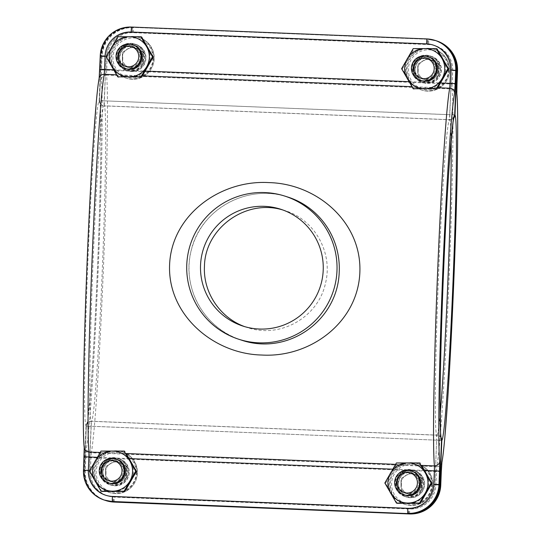 <?xml version="1.0" encoding="UTF-8"?>
<svg xmlns="http://www.w3.org/2000/svg" width="541" height="541" viewBox="0 0 541 541"><rect width="100%" height="100%" fill="white"/><g stroke="black" fill="none" stroke-linecap="round" stroke-linejoin="round"><path stroke-width="0.41" stroke-dasharray="2.71 2.03" d="M244.985 326.737L247.102 327.467C280.312 339.058 318.25 317.195 325.432 283.484C333.324 252.836 314.639 219.599 285.141 210.679L283.004 210.03M117.404 56.846A13.789 13.782 -72 0 0 144.278 61.667A13.789 13.782 -72 0 0 135.446 44.288A13.789 13.782 -72 0 0 117.404 56.846A13.789 13.782 108 0 1 135.446 44.288A13.789 13.782 108 0 1 144.278 61.667A13.789 13.782 108 0 1 117.404 56.846M412.817 68.721A13.789 13.782 -72 0 0 439.691 73.542A13.789 13.782 -72 0 0 430.859 56.163A13.789 13.782 -72 0 0 412.817 68.721A13.789 13.782 108 0 1 430.859 56.163A13.789 13.782 108 0 1 439.691 73.542A13.789 13.782 108 0 1 412.817 68.721M113.671 69.823L126.432 70.337A13.789 13.782 -72 0 0 143.879 57.907A13.789 13.782 -72 0 0 134.398 43.949A13.789 13.782 -72 0 0 116.356 56.501A13.789 13.782 -72 0 0 126.432 70.337L145.157 71.087M409.077 81.698L421.838 82.212A13.789 13.782 -72 0 0 439.292 69.782A13.789 13.782 -72 0 0 429.804 55.824A13.789 13.782 -72 0 0 411.769 68.376A13.789 13.782 -72 0 0 421.838 82.212L440.57 82.962M129.123 458.585L117.059 458.105A13.789 13.782 -72 0 0 99.591 470.832A13.789 13.782 -72 0 0 126.466 475.654A13.789 13.782 -72 0 0 117.059 458.105L97.353 457.314M424.536 470.46L412.472 469.98A13.789 13.782 -72 0 0 395.004 482.707A13.789 13.782 -72 0 0 421.879 487.529A13.789 13.782 -72 0 0 412.472 469.98L392.766 469.189M100.646 471.177A13.789 13.782 -72 0 0 127.514 475.992A13.789 13.782 -72 0 0 118.682 458.619A13.789 13.782 -72 0 0 100.646 471.177A13.789 13.782 108 0 1 118.682 458.619A13.789 13.782 108 0 1 127.514 475.992A13.789 13.782 108 0 1 100.646 471.177M396.053 483.052A13.789 13.782 -72 0 0 422.927 487.867A13.789 13.782 -72 0 0 414.095 470.494A13.789 13.782 -72 0 0 396.053 483.052A13.789 13.782 108 0 1 414.095 470.494A13.789 13.782 108 0 1 422.927 487.867A13.789 13.782 108 0 1 396.053 483.052M288.028 197.12C247.014 183.298 200.542 209.34 191.156 250.524C181.296 288.833 205.086 328.982 241.455 340.127L241.455 340.127C230.486 336.482 220.904 330.794 212.708 323.058C204.146 314.977 197.769 305.327 193.563 294.115C186.672 274.436 187.578 255.176 196.282 236.336C214.364 198.878 257.408 186.246 288.028 197.12M119.162 458.788A13.789 13.782 108 0 1 128.562 476.337A13.789 13.782 108 0 1 101.694 471.515A13.789 13.782 108 0 1 112.853 458.531L414.568 470.663A13.789 13.782 108 0 1 423.975 488.212A13.789 13.782 108 0 1 397.108 483.39A13.789 13.782 108 0 1 414.568 470.663L436.452 471.542L435.911 484.952A25.069 25.055 108 0 1 409.862 508.986L114.449 497.111A25.069 25.055 108 0 1 90.428 471.062L90.969 457.652L112.853 458.531A13.789 13.782 108 0 1 119.162 458.788M423.941 82.895A13.789 13.782 108 0 1 413.865 69.059A13.789 13.782 108 0 1 431.907 56.507A13.789 13.782 108 0 1 430.251 83.152L128.528 71.02A13.789 13.782 108 0 1 118.459 57.184A13.789 13.782 108 0 1 136.494 44.633A13.789 13.782 108 0 1 134.837 71.277A13.789 13.782 108 0 1 128.528 71.02L106.651 70.141L107.192 56.731A25.069 25.055 108 0 1 133.242 32.697L428.648 44.572A25.069 25.055 108 0 1 452.668 70.621L452.127 84.031L430.251 83.152A13.789 13.782 108 0 1 423.941 82.895M428.384 81.677L438.616 75.767L438.623 63.946L428.391 58.036L418.152 63.953L418.152 75.767L428.384 81.677L438.616 75.767M448.935 69.613A21.309 21.295 108 0 1 421.04 89.874A21.309 21.295 108 0 1 407.387 63.02A21.309 21.295 108 0 1 448.935 69.613M438.623 63.946L438.244 63.824L438.244 75.645M438.244 63.824L428.391 58.036M428.012 57.914L418.152 63.953M428.012 81.556L417.78 75.645L417.78 63.824M417.78 75.645L418.152 75.767M417.78 69.735A10.238 10.232 108 0 1 433.131 60.869A10.238 10.232 108 0 1 433.125 78.601A10.238 10.232 108 0 1 417.78 69.735M132.971 69.803L143.209 63.892L143.209 52.071L132.978 46.161L122.746 52.078L122.739 63.892L132.971 69.803L143.209 63.892M153.522 57.738A21.309 21.295 108 0 1 125.627 77.999A21.309 21.295 108 0 1 111.973 51.145A21.309 21.295 108 0 1 153.522 57.738M143.209 52.071L142.831 51.95L142.831 63.77M142.831 51.95L132.978 46.161M132.599 46.039L122.746 52.078M132.599 69.681L122.367 63.77L122.367 51.956M122.367 63.77L122.739 63.892M122.367 57.86A10.238 10.232 108 0 1 137.718 48.994A10.238 10.232 108 0 1 137.718 66.726A10.238 10.232 108 0 1 122.367 57.86M411.62 496.009L421.858 490.099L421.858 478.278L411.627 472.367L401.395 478.278L401.388 490.099L411.62 496.009L421.858 490.099M432.171 483.938A21.309 21.295 108 0 1 404.276 504.205A21.309 21.295 108 0 1 390.622 477.351A21.309 21.295 108 0 1 432.171 483.938M421.858 478.278L421.48 478.156L421.48 489.977M421.48 478.156L411.627 472.367M411.248 472.246L401.395 478.278M411.248 495.887L401.016 489.977L401.016 478.156M401.016 489.977L401.388 490.099M401.016 484.067A10.238 10.232 108 0 1 416.367 475.201A10.238 10.232 108 0 1 416.367 492.932A10.238 10.232 108 0 1 401.016 484.067M116.214 484.134L126.445 478.224L126.445 466.403L116.214 460.492L105.982 466.403L105.982 478.224L116.214 484.134L126.445 478.224M136.758 472.063A21.309 21.295 108 0 1 108.863 492.33A21.309 21.295 108 0 1 95.216 465.476A21.309 21.295 108 0 1 136.758 472.063M126.445 466.403L126.073 466.281L126.067 478.102M126.073 466.281L116.214 460.492M115.842 460.371L105.982 466.403M115.835 484.012L105.603 478.102L105.603 466.281M105.603 478.102L105.982 478.224M105.603 472.192A10.238 10.232 108 0 1 120.954 463.326A10.238 10.232 108 0 1 120.954 481.057A10.238 10.232 108 0 1 105.603 472.192M424.739 58.144A10.529 10.522 108 0 1 434.748 71.933A10.529 10.522 108 0 1 421.48 78.682A10.529 10.522 108 0 1 424.739 58.144M425.49 58.387A10.529 10.522 -72 0 0 422.23 78.925A10.529 10.522 -72 0 0 435.884 70.567A10.529 10.522 -72 0 0 425.49 58.387M437.777 87.73L437.054 88.961L413.906 88.967L402.342 68.917L401.605 68.68M402.342 68.917L413.912 48.859L413.182 48.622M437.06 48.859L413.912 48.859M428.208 56.622A12.531 12.524 -72 0 0 412.357 66.502A12.531 12.524 -72 0 0 420.445 80.447M425.537 81.461A12.531 12.524 -72 0 0 429.419 57.015A12.531 12.524 -72 0 0 413.162 66.969A12.531 12.524 -72 0 0 425.537 81.461M425.537 88.981A20.051 20.044 -72 0 0 442.896 58.901A20.051 20.044 -72 0 0 408.178 58.908A20.051 20.044 -72 0 0 425.537 88.981M425.537 56.399A12.531 12.524 -72 0 0 421.649 80.846A12.531 12.524 -72 0 0 437.446 72.812A12.531 12.524 -72 0 0 425.537 56.399M129.333 46.269A10.529 10.522 108 0 1 139.335 60.058A10.529 10.522 108 0 1 126.067 66.807A10.529 10.522 108 0 1 129.333 46.269M130.083 46.512A10.529 10.522 -72 0 0 126.817 67.05A10.529 10.522 -72 0 0 140.471 58.692A10.529 10.522 -72 0 0 130.083 46.512M142.364 75.855L141.641 77.086L118.499 77.093L106.929 57.042L106.192 56.805M106.929 57.042L118.499 36.991L117.769 36.747M141.647 36.984L118.499 36.991M132.795 44.747A12.531 12.524 -72 0 0 116.944 54.627A12.531 12.524 -72 0 0 125.032 68.572M130.124 69.586A12.531 12.524 -72 0 0 134.006 45.14A12.531 12.524 -72 0 0 117.755 55.094A12.531 12.524 -72 0 0 130.124 69.586M130.124 77.106A20.051 20.044 -72 0 0 147.483 47.026A20.051 20.044 -72 0 0 112.771 47.033A20.051 20.044 -72 0 0 130.124 77.106M130.124 44.524A12.531 12.524 -72 0 0 126.242 68.971A12.531 12.524 -72 0 0 142.033 60.937A12.531 12.524 -72 0 0 130.124 44.524M112.569 460.601A10.529 10.522 108 0 1 122.57 474.383A10.529 10.522 108 0 1 109.302 481.138A10.529 10.522 108 0 1 112.569 460.601M113.319 460.844A10.529 10.522 -72 0 0 110.06 481.382A10.529 10.522 -72 0 0 123.713 473.017A10.529 10.522 -72 0 0 113.319 460.844M101.735 491.424L90.164 471.373L89.434 471.13M90.164 471.373L101.742 451.316L101.005 451.079M124.883 451.316L101.742 451.316M116.031 459.079A12.531 12.524 -72 0 0 100.186 468.959A12.531 12.524 -72 0 0 108.274 482.903M113.36 483.918A12.531 12.524 -72 0 0 117.248 459.471A12.531 12.524 -72 0 0 100.991 469.426A12.531 12.524 -72 0 0 113.36 483.918M113.36 491.438A20.051 20.044 -72 0 0 130.726 461.358A20.051 20.044 -72 0 0 96.007 461.365A20.051 20.044 -72 0 0 113.36 491.438M113.36 458.849A12.531 12.524 -72 0 0 109.478 483.302A12.531 12.524 -72 0 0 125.269 475.262A12.531 12.524 -72 0 0 113.36 458.849M407.982 472.476A10.529 10.522 108 0 1 417.983 486.258A10.529 10.522 108 0 1 404.715 493.013A10.529 10.522 108 0 1 407.982 472.476M408.732 472.719A10.529 10.522 -72 0 0 405.466 493.257A10.529 10.522 -72 0 0 419.119 484.892A10.529 10.522 -72 0 0 408.732 472.719M397.148 503.299L385.577 483.248L384.84 483.005M385.577 483.248L397.148 463.191L396.418 462.954M420.296 463.191L397.148 463.191M411.444 470.954A12.531 12.524 -72 0 0 395.593 480.834A12.531 12.524 -72 0 0 403.681 494.778M408.773 495.793A12.531 12.524 -72 0 0 412.655 471.346A12.531 12.524 -72 0 0 396.404 481.301A12.531 12.524 -72 0 0 408.773 495.793M408.773 503.313A20.051 20.044 -72 0 0 426.132 473.233A20.051 20.044 -72 0 0 391.42 473.24A20.051 20.044 -72 0 0 408.773 503.313M408.773 470.724A12.531 12.524 -72 0 0 404.891 495.177A12.531 12.524 -72 0 0 420.682 487.137A12.531 12.524 -72 0 0 408.773 470.724M100.234 55.899A30.08 30.066 108 0 1 100.234 55.892L100.984 56.142L99.186 100.592A162.936 4.937 92.3 0 0 87.879 261.77A162.936 4.937 92.3 0 0 86.019 426.024L436.655 440.158L434.863 484.608A25.069 25.055 108 0 1 408.813 508.648L113.4 496.773A25.069 25.055 108 0 1 89.38 470.724L91.233 421.216A157.918 4.781 -87.7 0 1 93.038 262.02A157.918 4.781 -87.7 0 1 103.994 105.799L449.476 119.689A157.918 4.781 92.3 0 0 438.514 275.903A157.918 4.781 92.3 0 0 436.715 435.106L91.233 421.216A5.011 5.004 144.7 0 0 86.019 426.024L84.22 470.474L83.47 470.224M426.903 38.925L132.241 27.293A30.08 30.066 -72 0 0 100.984 56.142L106.137 56.392L103.994 105.799A5.011 5.011 -124 0 1 99.186 100.592L104.345 100.842L106.137 56.392A25.069 25.055 108 0 1 132.187 32.352L427.6 44.227A25.069 25.055 108 0 1 451.62 70.276L449.821 114.726L104.345 100.842L454.683 114.881M452.594 118.749A5.011 5.011 -124 0 0 453.919 117.35A5.011 5.011 0 0 1 452.479 118.837A5.011 5.011 -124 0 1 449.476 119.689L451.62 70.276A25.069 25.055 -72 0 0 427.6 44.227L132.187 32.352L132.241 27.293L131.49 27.05M100.186 452.479L125.532 453.5M395.593 464.354L420.945 465.375M436.905 87.696L411.985 86.695M141.492 75.821L116.579 74.82M84.186 447.617L84.193 447.63A5.011 4.896 174.3 0 1 84.173 446.927L84.213 447.806M99.172 78.147L99.057 79.04A5.011 4.916 11 0 1 99.138 78.283L99.131 78.317M408.462 513.605L408.813 508.648A25.069 25.055 -72 0 0 434.863 484.608L436.655 440.158L91.179 426.274L89.38 470.724L84.22 470.474A30.08 30.066 -72 0 0 104.947 500.283M435.755 40.622A30.08 30.066 -72 0 0 427.654 39.168L427.6 44.227L427.951 39.27L132.538 27.395L427.951 39.27A30.08 30.066 108 0 1 435.904 40.67M456.476 70.506L451.62 70.276L456.476 70.431M451.113 140.349A157.918 4.781 92.3 0 0 449.767 119.784L104.285 105.894A157.918 4.781 -87.7 0 1 102.486 265.097A157.918 4.781 -87.7 0 1 91.524 421.311L437.006 435.201L436.655 440.158L436.715 435.106A5.011 5.004 144.7 0 1 441.057 438.007A5.011 5.011 0 0 0 440.597 437.216L441.091 438.169M441.517 440.388L436.655 440.158L441.517 440.313M113.049 501.73L113.4 496.773L408.813 508.648L408.719 513.389M434.863 484.608L439.718 484.763M440.956 437.398A5.011 5.011 56 0 0 437.006 435.201A157.918 4.781 92.3 0 0 440.083 414.731M105.096 500.33A30.08 30.066 108 0 1 84.524 470.569L86.317 426.119A162.936 4.937 92.3 0 0 97.623 264.941A162.936 4.937 92.3 0 0 99.483 100.687L101.282 56.237L102.033 56.48L101.492 69.89L106.651 70.141L106.57 75.084A5.011 4.896 -5.7 0 0 101.336 79.777A187.998 5.694 -87.7 0 1 98.374 265.185A187.998 5.694 -87.7 0 1 86.452 447.671A5.011 4.916 -169 0 0 91.287 452.79A193.015 5.843 92.3 0 0 103.534 265.435A193.015 5.843 92.3 0 0 106.57 75.084L452.053 88.974A193.015 5.843 -87.7 0 1 449.016 279.325A193.015 5.843 -87.7 0 1 436.77 466.673L91.287 452.79L90.969 457.652L85.816 457.402L85.268 470.812L84.524 470.569L89.38 470.724A25.069 25.055 -72 0 0 113.4 496.773L113.326 501.744M132.187 32.352A25.069 25.055 -72 0 0 106.137 56.392L101.282 56.237A30.08 30.066 108 0 1 132.538 27.395L132.187 32.352M101.336 79.777L101.492 69.89M85.816 457.402L86.452 447.671M133.242 32.697L133.289 27.638A30.08 30.066 -72 0 0 102.033 56.48L107.192 56.731M436.803 40.967A30.08 30.066 -72 0 0 428.702 39.513L428.648 44.572M90.428 471.062L85.268 470.812A30.08 30.066 -72 0 0 105.995 500.621M114.097 502.075L114.449 497.111M409.51 513.95L409.862 508.986M440.766 485.108L435.911 484.952M452.668 70.621L457.53 70.776M441.307 471.698L436.452 471.542L436.77 466.673A5.011 4.916 11 0 0 441.862 462.717L441.869 462.683A5.011 4.916 11 0 1 441.862 462.717M456.807 93.37A5.011 4.896 174.3 0 1 456.814 93.383L456.807 93.37A5.011 4.896 174.3 0 0 452.053 88.974L452.127 84.031L456.989 84.186M436.053 40.717L427.951 39.27L132.538 27.395C114.219 28.443 103.798 38.053 101.282 56.237L99.483 100.687A5.011 5.004 -35.3 0 0 100.403 103.784L99.909 102.831L100.457 108.315L100.91 142.29C100.68 173.81 99.659 212.775 97.853 259.18C95.845 309.378 93.6 351.42 91.118 385.307L87.946 418.815L87 423.934L88.521 422.163A5.011 5.011 56 0 1 91.524 421.311L91.179 426.274L86.317 426.119A5.011 5.011 56 0 1 88.521 422.163A5.011 5.011 0 0 0 86.317 426.119L84.518 470.569C84.788 485.128 91.7 495.062 105.245 500.378M100.403 103.784A5.011 5.004 -35.3 0 0 104.285 105.894L104.345 100.842L99.483 100.687A5.011 5.011 0 0 0 100.403 103.784M454.981 114.976L449.821 114.726L449.767 119.784A5.011 5.004 -35.3 0 0 453.743 118.073M448.428 69.857A20.051 20.044 108 0 1 418.362 87.223A20.051 20.044 108 0 1 418.369 52.497A20.051 20.044 108 0 1 448.428 69.857M421.04 89.874L421.75 90.104C427.37 91.842 432.807 91.409 438.082 88.798C445.473 84.639 449.328 78.323 449.645 69.843A21.309 21.295 -72 0 0 408.103 63.25A21.309 21.295 -72 0 0 421.75 90.104A21.309 21.295 -72 0 0 449.645 69.843C449.111 59.923 444.208 53.167 434.95 49.589L434.234 49.353M414.108 69.613A13.539 13.532 108 0 1 434.403 57.894A13.539 13.532 108 0 1 434.403 81.333A13.539 13.532 108 0 1 414.108 69.613M420.817 80.575L423.725 81.522C418.274 79.412 415.393 75.442 415.082 69.606A12.531 12.524 -72 0 0 423.725 81.522A12.531 12.524 -72 0 0 440.137 69.6A12.531 12.524 -72 0 0 431.488 57.691A12.531 12.524 -72 0 0 415.082 69.606C416.414 60.213 421.885 56.237 431.488 57.691L428.58 56.737M153.022 57.982A20.051 20.044 108 0 1 122.949 75.348A20.051 20.044 108 0 1 122.956 40.622A20.051 20.044 108 0 1 153.022 57.982M125.627 77.999L126.337 78.229C131.957 79.967 137.4 79.534 142.668 76.923C150.06 72.764 153.915 66.448 154.232 57.968A21.309 21.295 -72 0 0 112.69 51.375A21.309 21.295 -72 0 0 126.337 78.229A21.309 21.295 -72 0 0 154.232 57.968C153.698 48.048 148.802 41.292 139.537 37.714L138.827 37.478M118.695 57.738A13.539 13.532 108 0 1 138.99 46.019A13.539 13.532 108 0 1 138.99 69.458A13.539 13.532 108 0 1 118.695 57.738M125.404 68.7L128.312 69.647C122.868 67.537 119.98 63.568 119.669 57.731A12.531 12.524 -72 0 0 128.312 69.647A12.531 12.524 -72 0 0 144.724 57.725A12.531 12.524 -72 0 0 136.075 45.816A12.531 12.524 -72 0 0 119.669 57.731C121.008 48.338 126.472 44.362 136.075 45.816L133.167 44.862M431.671 484.188A20.051 20.044 108 0 1 401.598 501.554A20.051 20.044 108 0 1 401.605 466.822A20.051 20.044 108 0 1 431.671 484.188M404.276 504.205L404.986 504.435C410.605 506.173 416.049 505.734 421.317 503.123C428.709 498.971 432.563 492.648 432.881 484.175A21.309 21.295 -72 0 0 391.339 477.581A21.309 21.295 -72 0 0 404.986 504.435A21.309 21.295 -72 0 0 432.881 484.175C432.347 474.254 427.451 467.498 418.186 463.914L417.476 463.684M397.344 483.945A13.539 13.532 108 0 1 417.638 472.219A13.539 13.532 108 0 1 417.638 495.664A13.539 13.532 108 0 1 397.344 483.945M404.053 494.907L406.96 495.854C401.517 493.744 398.629 489.774 398.318 483.938A12.531 12.524 -72 0 0 406.96 495.854A12.531 12.524 -72 0 0 423.373 483.931A12.531 12.524 -72 0 0 414.724 472.016A12.531 12.524 -72 0 0 398.318 483.938C399.657 474.545 405.121 470.569 414.724 472.016L411.816 471.069M136.258 472.313A20.051 20.044 108 0 1 106.185 489.679A20.051 20.044 108 0 1 106.192 454.947A20.051 20.044 108 0 1 136.258 472.313M108.863 492.33L109.58 492.56C115.192 494.298 120.636 493.859 125.904 491.248C133.296 487.096 137.157 480.773 137.475 472.3A21.309 21.295 -72 0 0 95.926 465.706A21.309 21.295 -72 0 0 109.58 492.56A21.309 21.295 -72 0 0 137.475 472.3C136.934 462.379 132.038 455.623 122.773 452.039L122.063 451.809M101.931 472.07A13.539 13.532 108 0 1 122.232 460.344A13.539 13.532 108 0 1 122.225 483.789A13.539 13.532 108 0 1 101.931 472.07M108.64 483.032L111.554 483.979C106.104 481.869 103.223 477.899 102.905 472.063A12.531 12.524 -72 0 0 111.554 483.979A12.531 12.524 -72 0 0 127.96 472.056A12.531 12.524 -72 0 0 119.318 460.141A12.531 12.524 -72 0 0 102.905 472.063C104.244 462.67 109.715 458.694 119.318 460.141L116.403 459.194M285.141 210.679L280.894 209.299M247.102 327.467L242.855 326.088M452.479 118.837L454 117.066M431.907 56.507L429.804 55.824M423.366 82.726L421.27 82.036M136.494 44.633L134.398 43.949M127.953 70.851L125.857 70.168M415.143 470.832L413.047 470.149M406.602 497.051L404.506 496.368M119.73 458.964L117.634 458.274M111.196 485.176L109.093 484.493M428.749 58.908L427.999 58.658M422.23 78.925L421.48 78.682M133.343 47.033L132.586 46.783M126.817 67.05L126.067 66.807M116.579 461.358L115.828 461.115M110.06 481.382L109.302 481.138M411.992 473.233L411.234 472.99M405.466 493.257L404.715 493.013"/><path stroke-width="0.81" d="M283.004 210.03C246.114 198.466 204.863 228.045 204.444 266.497C203.105 292.924 220.451 318.081 244.985 326.737M359.86 272.441C357.831 322.754 309.871 357.912 261.83 355.031C213.688 354.051 167.453 314.903 169.597 264.759C171.571 214.615 220.809 179.707 268.809 182.601C317.012 183.622 361.97 222.27 359.86 272.441M238.588 339.193A75.199 75.165 108 0 1 190.412 244.41A75.199 75.165 108 0 1 336.982 270.71A75.199 75.165 108 0 1 238.588 339.193L241.455 340.127C288.184 356.052 338.179 320.265 339.234 271.44C340.641 237.371 319.183 207.095 288.035 197.12L287.995 197.107M200.542 265.225A61.41 61.383 -72 0 0 320.238 286.703A61.41 61.383 -72 0 0 280.894 209.299A61.41 61.383 -72 0 0 200.542 265.225M436.479 68.416A12.531 12.524 108 0 1 420.073 80.332A12.531 12.524 108 0 1 412.046 64.535A12.531 12.524 108 0 1 436.479 68.416M434.186 68.389A10.299 10.299 108 0 1 418.734 77.316A10.299 10.299 108 0 1 418.741 59.469A10.299 10.299 108 0 1 434.186 68.389M141.073 56.541A12.531 12.524 108 0 1 124.66 68.457A12.531 12.524 108 0 1 116.633 52.66A12.531 12.524 108 0 1 141.073 56.541M138.773 56.514A10.299 10.299 108 0 1 123.328 65.441A10.299 10.299 108 0 1 123.328 47.594A10.299 10.299 108 0 1 138.773 56.514M419.721 482.741A12.531 12.524 108 0 1 403.309 494.663A12.531 12.524 108 0 1 395.282 478.866A12.531 12.524 108 0 1 419.721 482.741M417.422 482.721A10.299 10.299 108 0 1 401.977 491.647A10.299 10.299 108 0 1 401.977 473.801A10.299 10.299 108 0 1 417.422 482.721M124.308 470.866A12.531 12.524 108 0 1 107.896 482.788A12.531 12.524 108 0 1 99.869 466.991A12.531 12.524 108 0 1 124.308 470.866M122.009 470.846A10.299 10.299 108 0 1 106.563 479.772A10.299 10.299 108 0 1 106.563 461.926A10.299 10.299 108 0 1 122.009 470.846M413.906 88.967L413.175 88.731L401.605 68.68L413.182 48.622L424.699 48.602A20.051 20.044 108 0 1 442.058 58.631L447.894 68.673L436.323 88.724L413.175 88.731M436.323 48.622L424.699 48.602A20.051 20.044 -72 0 0 407.339 58.631A20.051 20.044 108 0 0 424.692 88.71A20.051 20.044 108 0 0 442.058 58.631L436.323 48.622L437.06 48.859L448.631 68.91L447.894 68.673M437.054 88.961L436.323 88.724M448.631 68.91L437.777 87.73M420.445 80.447A12.531 12.524 -72 0 0 436.607 72.535A12.531 12.524 -72 0 0 428.208 56.622M118.499 77.093L117.762 76.856L106.192 56.805L117.769 36.747L129.292 36.727A20.051 20.044 108 0 1 146.645 46.756L152.488 56.798L140.91 76.849L117.762 76.856M140.917 36.747L129.292 36.727A20.051 20.044 -72 0 0 111.926 46.756A20.051 20.044 108 0 0 129.285 76.836A20.051 20.044 108 0 0 146.645 46.756L140.917 36.747L141.647 36.984L153.218 57.035L152.488 56.798M141.641 77.086L140.91 76.849M153.218 57.035L142.364 75.855M125.032 68.572A12.531 12.524 -72 0 0 141.194 60.66A12.531 12.524 -72 0 0 132.795 44.747M126.175 453.52L136.454 471.367L124.876 491.417L101.735 491.424L101.005 491.181L89.434 471.13L101.005 451.079L112.528 451.059A20.051 20.044 108 0 1 129.881 461.081L135.723 471.123L124.146 491.181L101.005 491.181M124.153 451.072L112.528 451.059A20.051 20.044 -72 0 0 95.169 461.088A20.051 20.044 108 0 0 112.521 491.167A20.051 20.044 108 0 0 129.881 461.081L124.153 451.072L124.883 451.316M136.454 471.367L135.723 471.123M124.876 491.417L124.146 491.181M108.274 482.903A12.531 12.524 -72 0 0 124.437 474.991A12.531 12.524 -72 0 0 116.031 459.079M421.588 465.395L431.867 483.241L420.289 503.292L397.148 503.299L396.411 503.056L384.84 483.005L396.418 462.954L407.941 462.934A20.051 20.044 108 0 1 425.294 472.956L431.136 482.998L419.559 503.056L396.411 503.056M419.566 462.947L407.941 462.934A20.051 20.044 -72 0 0 390.575 472.962A20.051 20.044 108 0 0 407.934 503.042A20.051 20.044 108 0 0 425.294 472.956L419.566 462.947L420.296 463.191M431.867 483.241L431.136 482.998M420.289 503.292L419.559 503.056M403.681 494.778A12.531 12.524 -72 0 0 419.843 486.866A12.531 12.524 -72 0 0 411.444 470.954M116.579 74.82L104.23 74.327L104.548 69.458L99.686 69.302L100.234 55.899A30.08 30.066 108 0 1 131.49 27.05L426.903 38.925A30.08 30.066 108 0 1 455.732 70.188L455.184 83.598L450.031 83.348L450.572 69.938A25.069 25.055 -72 0 0 426.551 43.889L131.138 32.014A25.069 25.055 -72 0 0 105.089 56.048L104.548 69.458L113.671 69.823M145.157 71.087L409.077 81.698M440.57 82.962L450.031 83.348L449.713 88.21L436.905 87.696M97.353 457.314L88.873 456.969L88.947 452.026A5.011 4.896 174.3 0 1 84.193 447.63C82.246 430.081 83.564 349.385 87.067 263.061C88.981 215.778 91.131 174.263 93.505 138.51L96.149 103.73C97.224 91.564 98.225 83.084 99.138 78.283A5.011 4.916 11 0 1 104.23 74.327A193.015 5.843 92.3 0 0 91.984 261.675A193.015 5.843 92.3 0 0 88.947 452.026L100.186 452.479M125.532 453.5L395.593 464.354M420.945 465.375L434.43 465.916A193.015 5.843 -87.7 0 1 437.466 275.565A193.015 5.843 -87.7 0 1 449.713 88.21A5.011 4.916 -169 0 1 454.548 93.329L455.184 83.598M411.985 86.695L141.492 75.821M392.766 469.189L129.123 458.585M112.352 496.428L112.298 501.487L113.049 501.73L408.462 513.605L112.298 501.487A30.08 30.066 108 0 1 83.47 470.224L84.017 456.82L88.873 456.969L88.332 470.379A25.069 25.055 -72 0 0 112.352 496.428L407.758 508.303A25.069 25.055 -72 0 0 433.808 484.269L434.349 470.859L424.536 470.46M439.664 461.223A5.011 4.896 -5.7 0 1 434.43 465.916L434.349 470.859L439.508 471.11L439.664 461.223A187.998 5.694 92.3 0 1 442.626 275.815A187.998 5.694 92.3 0 1 454.548 93.329M439.508 471.11L438.967 484.52L439.718 484.763L441.517 440.313A162.936 4.937 -87.7 0 1 443.377 276.059A162.936 4.937 -87.7 0 1 454.683 114.881L456.476 70.431L450.572 69.938M84.213 447.806L83.47 470.224L88.332 470.379M84.173 446.927A187.998 5.694 -87.7 0 1 87.128 261.526A187.998 5.694 -87.7 0 1 99.057 79.04M105.089 56.048L100.234 55.892L99.172 78.147M104.947 500.283A30.08 30.066 -72 0 0 113.049 501.73L104.197 500.033C90.645 494.717 83.74 484.783 83.47 470.224M433.808 484.269L438.967 484.52A30.08 30.066 108 0 1 407.711 513.362L407.758 508.303M408.462 513.605A30.08 30.066 -72 0 0 439.718 484.763L439.718 484.763C437.202 502.947 426.781 512.557 408.462 513.605L113.049 501.73M456.476 70.431A30.08 30.066 -72 0 0 435.755 40.622C449.3 45.938 456.212 55.872 456.482 70.431L454.683 114.881A5.011 5.011 -124 0 1 453.919 117.35A5.011 5.011 0 0 0 454.683 114.881M426.551 43.889L426.903 38.925L131.49 27.05L131.138 32.014M100.234 55.892L100.234 55.899C102.749 37.714 113.17 28.098 131.49 27.05M441.057 438.007A5.011 5.004 144.7 0 1 441.517 440.313L441.517 440.313A5.011 5.011 0 0 0 441.057 438M440.083 414.731A157.918 4.781 92.3 0 0 448.016 277.634A157.918 4.781 92.3 0 0 451.113 140.349M113.326 501.744L113.346 501.832A30.08 30.066 108 0 1 105.245 500.378L105.995 500.621A30.08 30.066 -72 0 0 114.097 502.075L409.51 513.95A30.08 30.066 -72 0 0 440.766 485.101L441.307 471.691L440.766 485.108L440.016 484.858A30.08 30.066 108 0 1 408.759 513.707L408.719 513.389M457.53 70.776A30.08 30.066 -72 0 0 436.803 40.967C450.355 46.283 457.26 56.217 457.53 70.776L456.989 84.186L457.53 70.776L456.78 70.526L454.981 114.976A162.936 4.937 -87.7 0 1 453.121 279.23A162.936 4.937 -87.7 0 1 441.814 440.408L440.016 484.858L434.863 484.608M441.943 461.96L441.307 471.691L441.862 462.717C442.775 457.916 443.776 449.436 444.851 437.27L447.495 402.49C449.869 366.737 452.019 325.222 453.933 277.939C457.436 191.615 458.754 110.919 456.807 93.37L456.814 93.39A5.011 4.896 174.3 0 1 456.827 94.073A187.998 5.694 92.3 0 1 453.872 279.474A187.998 5.694 92.3 0 1 441.943 461.96A5.011 4.916 11 0 1 441.869 462.683M456.814 93.39L456.989 84.186L456.827 94.073M436.803 40.967L435.904 40.67A30.08 30.066 108 0 1 456.78 70.526L456.476 70.506M114.097 502.075L105.995 500.621M441.517 440.388L441.814 440.408A5.011 5.011 56 0 0 440.956 437.398M453.743 118.073A5.011 5.004 -35.3 0 0 454.981 114.976M285.168 196.187L288.035 197.127M426.903 38.925L435.755 40.622M99.131 78.33L99.686 69.302M84.011 456.814L84.186 447.61M454 117.072L453.054 122.185L449.882 155.693C447.4 189.58 445.155 231.622 443.147 281.82C441.341 328.225 440.32 367.19 440.09 398.71L440.543 432.685L441.091 438.169M441.517 440.313L439.718 484.763M409.51 513.95C427.83 512.902 438.251 503.286 440.766 485.108M420.073 80.332L420.817 80.575M427.836 56.501L428.58 56.737M124.66 68.457L125.404 68.7M132.423 44.626L133.167 44.862M403.309 494.663L404.053 494.907M411.072 470.826L411.816 471.069M107.896 482.788L108.64 483.032M115.659 458.951L116.403 459.194"/></g></svg>
